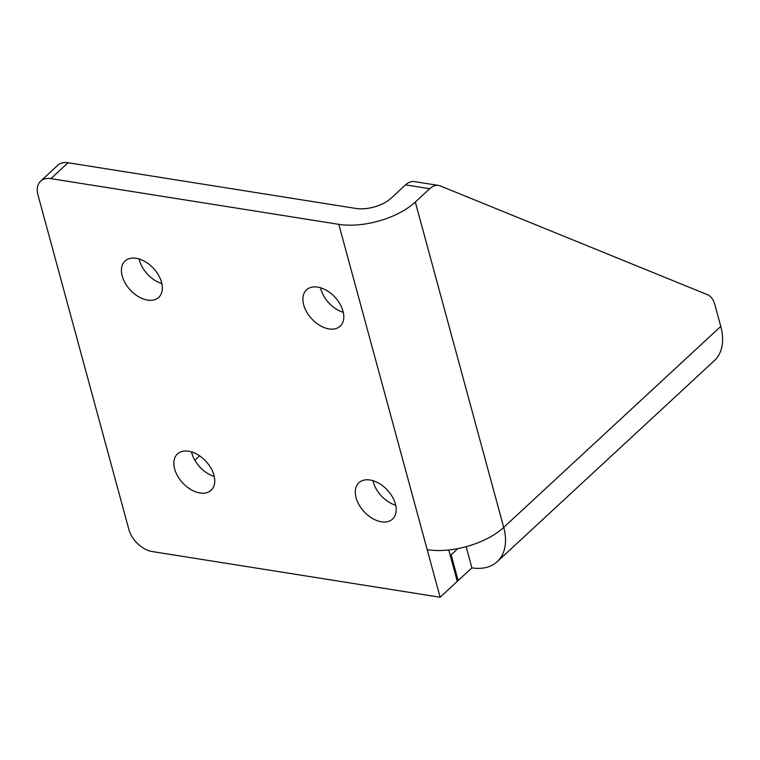<?xml version="1.0" encoding="UTF-8"?>
<svg xmlns="http://www.w3.org/2000/svg" width="760" height="760" viewBox="0 0 760 760"><rect width="100%" height="100%" fill="white"/><g stroke="black" fill="none" stroke-linecap="round" stroke-linejoin="round"><path stroke-width="1.14" d="M395.703 505.248A24.757 15.874 47.2 0 1 373.255 481.897A24.757 15.874 47.2 0 1 372.951 480.671M395.409 504.022A24.757 15.874 47.2 0 1 392.568 519.07A24.757 15.874 47.2 0 1 372.447 518.443A24.757 15.874 47.2 0 1 356.088 497.781A24.757 15.874 47.2 0 1 358.929 482.733A24.757 15.874 47.2 0 1 379.05 483.369A24.757 15.874 47.2 0 1 395.409 504.022M214.254 476.444A24.757 15.874 47.2 0 1 191.805 453.093A24.757 15.874 47.2 0 1 191.501 451.867M213.959 475.219A24.757 15.874 47.2 0 1 211.118 490.267A24.757 15.874 47.2 0 1 190.998 489.63A24.757 15.874 47.2 0 1 174.638 468.977A24.757 15.874 47.2 0 1 177.479 453.929A24.757 15.874 47.2 0 1 197.6 454.565A24.757 15.874 47.2 0 1 213.959 475.219M343.301 312.36A24.757 15.874 47.2 0 1 320.844 289.009A24.757 15.874 47.2 0 1 320.549 287.784M342.998 311.135A24.757 15.874 47.2 0 1 340.157 326.183A24.757 15.874 47.2 0 1 320.036 325.555A24.757 15.874 47.2 0 1 303.687 304.893A24.757 15.874 47.2 0 1 306.517 289.845A24.757 15.874 47.2 0 1 326.648 290.481A24.757 15.874 47.2 0 1 342.998 311.135M161.851 283.556A24.757 15.874 47.2 0 1 139.393 260.195A24.757 15.874 47.2 0 1 139.099 258.979M161.548 282.33A24.757 15.874 47.2 0 1 158.716 297.378A24.757 15.874 47.2 0 1 138.586 296.742A24.757 15.874 47.2 0 1 122.236 276.089A24.757 15.874 47.2 0 1 125.067 261.041A24.757 15.874 47.2 0 1 145.198 261.668A24.757 15.874 47.2 0 1 161.548 282.33M415.312 202.046A56.373 27.331 -15.2 0 1 338.798 224.333L50.901 178.629A22.857 14.649 -132.8 0 0 40.622 181.146A22.857 14.649 -132.8 0 0 38 195.035L128.839 529.378A22.857 14.649 -132.8 0 0 152.228 551.551L440.125 597.255L427.196 549.679A56.373 27.331 -15.2 0 0 503.7 527.392L720.784 326.42A56.373 36.147 47.2 0 1 714.324 360.677L497.239 561.659A56.373 36.147 -132.8 0 0 503.7 527.392L415.312 202.046L429.713 188.718L405.517 184.87A22.857 13.595 -81 0 1 414.342 181.593L438.539 185.43A22.857 13.595 99 0 0 429.713 188.718M40.622 181.146L57.779 165.262A22.857 14.649 47.2 0 1 68.067 162.744L355.965 208.449A25.906 12.559 -15.2 0 0 391.115 198.208L405.517 184.87M438.539 185.43A22.857 13.595 99 0 1 440.344 185.943L707.446 294.68A22.857 13.595 99 0 1 714.913 304.827L720.784 326.42M448.751 549.964L457.283 581.371L440.125 597.255M466.108 546.668L471.874 567.862A56.373 36.147 -132.8 0 0 497.239 561.659M457.016 580.403L458.147 580.573L471.874 567.862M194.826 460.247L199.605 455.82M458.147 580.573L451.155 554.857L450.034 554.677M451.155 554.857L457.947 548.568M338.798 224.333L427.196 549.679M68.067 162.744L50.901 178.629"/></g></svg>
